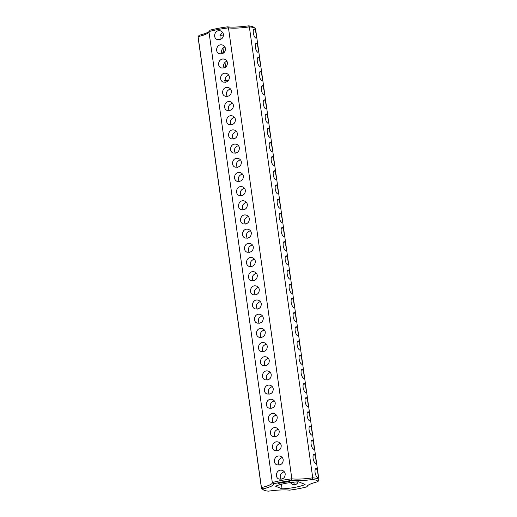 <?xml version="1.0" encoding="UTF-8"?>
<svg xmlns="http://www.w3.org/2000/svg" width="517" height="517" viewBox="0 0 517 517"><rect width="100%" height="100%" fill="white"/><g stroke="black" fill="none" stroke-linecap="round" stroke-linejoin="round"><path stroke-width="0.78" d="M317.761 481.747L318.911 480.338A29.049 4.892 172 0 0 318.957 479.931L255.579 28.984A29.049 4.892 172 0 0 255.036 28.215A29.049 4.892 172 0 0 249.356 26.878L312.733 477.824L312.268 479.517A27.653 4.659 172 0 1 317.761 481.747A24.635 4.149 172 0 0 307.104 486.077A24.635 4.149 172 0 0 306.846 486.846L308.035 485.276A23.239 3.916 172 0 0 308.067 485.405M318.957 479.931A29.049 4.892 172 0 0 312.733 477.824A23.239 3.916 172 0 1 291.846 478.813L291.258 480.513A24.635 4.149 172 0 0 312.268 479.517M316.178 468.473C315.202 468.609 314.834 469.953 315.073 472.512C315.551 475.052 316.346 476.732 317.457 477.546C318.86 478.122 317.651 469.552 316.178 468.473L315.932 468.447M314.187 454.301C313.212 454.43 312.843 455.774 313.082 458.34C313.56 460.873 314.349 462.553 315.46 463.374C316.863 463.949 315.661 455.374 314.187 454.301L313.942 454.269M312.197 440.122C311.221 440.251 310.853 441.596 311.092 444.161C311.564 446.701 312.358 448.375 313.47 449.195C314.872 449.771 313.67 441.195 312.197 440.122L311.951 440.096M310.2 425.943C309.224 426.073 308.856 427.423 309.095 429.982C309.573 432.522 310.368 434.196 311.48 435.017C312.882 435.592 311.68 427.016 310.2 425.943L309.954 425.918M308.21 411.765C307.234 411.9 306.865 413.245 307.104 415.804C307.583 418.343 308.371 420.024 309.483 420.838C310.885 421.413 309.683 412.844 308.21 411.765L307.964 411.739M306.219 397.592C305.243 397.722 304.875 399.066 305.114 401.631C305.586 404.165 306.381 405.845 307.492 406.666C308.895 407.241 307.693 398.665 306.219 397.592L305.974 397.56M304.222 383.414C303.246 383.543 302.878 384.887 303.117 387.453C303.595 389.992 304.39 391.666 305.502 392.487C306.904 393.062 305.702 384.486 304.222 383.414L303.983 383.388M302.232 369.235C301.256 369.364 300.888 370.715 301.127 373.274C301.605 375.814 302.393 377.488 303.505 378.308C304.914 378.883 303.705 370.308 302.232 369.235L301.986 369.209M300.241 355.056C299.265 355.192 298.897 356.536 299.136 359.095C299.608 361.635 300.403 363.315 301.514 364.13C302.917 364.705 301.715 356.135 300.241 355.056L299.996 355.03M298.244 340.877C297.269 341.013 296.9 342.357 297.139 344.923C297.618 347.456 298.412 349.137 299.524 349.951C300.926 350.532 299.724 341.957 298.244 340.877L298.005 340.852M296.254 326.705C295.278 326.834 294.91 328.179 295.149 330.744C295.627 333.278 296.422 334.958 297.527 335.779C298.936 336.354 297.727 327.778 296.254 326.705L296.008 326.679M294.263 312.526C293.288 312.656 292.919 314.006 293.158 316.566C293.63 319.105 294.425 320.779 295.537 321.6C296.939 322.175 295.737 313.599 294.263 312.526L294.018 312.501M292.267 298.348C291.291 298.477 290.922 299.828 291.168 302.387C291.64 304.927 292.435 306.607 293.546 307.421C294.948 307.996 293.746 299.427 292.267 298.348L292.027 298.322M290.276 284.169C289.3 284.305 288.932 285.649 289.171 288.215C289.649 290.748 290.444 292.428 291.549 293.242C292.958 293.824 291.75 285.248 290.276 284.169L290.031 284.143M288.286 269.997C287.31 270.126 286.941 271.47 287.181 274.036C287.659 276.569 288.447 278.249 289.559 279.07C290.961 279.645 289.759 271.07 288.286 269.997L288.04 269.971M286.295 255.818C285.313 255.947 284.945 257.298 285.19 259.857C285.662 262.397 286.457 264.071 287.568 264.891C288.971 265.467 287.769 256.891 286.295 255.818L286.05 255.792M274.34 170.752C273.364 170.888 272.995 172.232 273.235 174.791C273.706 177.331 274.501 179.011 275.613 179.826C277.015 180.401 275.813 171.825 274.34 170.752L274.094 170.726M272.343 156.58C271.367 156.709 270.998 158.053 271.238 160.619C271.716 163.152 272.511 164.833 273.622 165.653C275.025 166.228 273.816 157.646 272.343 156.58L272.104 156.548M270.352 142.401C269.376 142.53 269.008 143.881 269.247 146.44C269.725 148.98 270.514 150.654 271.625 151.475C273.034 152.05 271.826 143.474 270.352 142.401L270.107 142.375M268.362 128.222C267.386 128.352 267.018 129.702 267.257 132.262C267.728 134.801 268.523 136.475 269.635 137.296C271.037 137.871 269.835 129.295 268.362 128.222L268.116 128.197M266.365 114.044C265.389 114.179 265.021 115.524 265.26 118.083C265.738 120.623 266.533 122.303 267.644 123.117C269.047 123.692 267.838 115.117 266.365 114.044L266.126 114.018M264.374 99.871C263.399 100.001 263.03 101.345 263.269 103.911C263.748 106.444 264.542 108.124 265.648 108.945C267.056 109.52 265.848 100.938 264.374 99.871L264.129 99.839M262.384 85.693C261.408 85.822 261.04 87.166 261.279 89.732C261.751 92.272 262.546 93.945 263.657 94.766C265.059 95.341 263.857 86.766 262.384 85.693L262.138 85.667M260.387 71.514C259.411 71.643 259.043 72.994 259.288 75.553C259.76 78.093 260.555 79.767 261.667 80.587C263.069 81.163 261.867 72.587 260.387 71.514L260.148 71.488M258.397 57.335C257.421 57.465 257.052 58.815 257.292 61.374C257.77 63.914 258.565 65.594 259.67 66.409C261.079 66.984 259.87 58.408 258.397 57.335L258.151 57.309M256.406 43.163C255.43 43.292 255.062 44.636 255.301 47.202C255.773 49.735 256.568 51.416 257.679 52.236C259.082 52.812 257.88 44.229 256.406 43.163L256.161 43.131M254.416 28.984C253.433 29.114 253.065 30.458 253.311 33.023C253.782 35.557 254.577 37.237 255.689 38.058C257.091 38.633 255.889 30.057 254.416 28.984L254.17 28.958M284.298 241.639C283.322 241.769 282.954 243.119 283.193 245.678C283.671 248.218 284.466 249.898 285.578 250.713C286.98 251.288 285.772 242.712 284.298 241.639L284.053 241.613M282.308 227.461C281.332 227.596 280.964 228.941 281.203 231.506C281.681 234.039 282.469 235.72 283.581 236.534C284.983 237.116 283.781 228.54 282.308 227.461L282.062 227.435M280.317 213.288C279.342 213.418 278.973 214.762 279.212 217.327C279.684 219.861 280.479 221.541 281.591 222.362C282.993 222.937 281.791 214.361 280.317 213.288L280.072 213.262M278.32 199.11C277.345 199.239 276.976 200.59 277.215 203.149C277.694 205.688 278.489 207.362 279.6 208.183C281.002 208.758 279.8 200.182 278.32 199.11L278.075 199.084M276.33 184.931C275.354 185.06 274.986 186.411 275.225 188.97C275.703 191.51 276.492 193.19 277.603 194.004C279.006 194.579 277.803 186.004 276.33 184.931L276.084 184.905M255.036 28.215L253.492 27.084A27.653 4.659 172 0 0 248.509 25.85L249.356 26.878A23.239 3.916 172 0 1 228.469 27.866L291.846 478.813A29.049 4.892 172 0 0 272.31 482.542L273.913 483.822A27.653 4.659 172 0 1 291.258 480.513M294.554 484.804L293.527 482.193M208.971 31.86A23.239 3.916 172 0 1 208.719 32.435A23.239 3.916 172 0 1 198.089 36.662L199.239 35.253A24.635 4.149 172 0 0 208.952 31.737M306.846 486.846A27.653 4.659 172 0 1 289.501 490.155A24.635 4.149 172 0 0 268.491 491.15A27.653 4.659 172 0 1 263.508 489.916A27.653 4.659 172 0 1 263.004 488.92L261.46 487.609A29.049 4.892 172 0 0 261.421 488.016L198.043 37.069A29.049 4.892 172 0 1 198.089 36.662L261.46 487.609A23.239 3.916 172 0 0 272.343 482.671A23.239 3.916 172 0 0 272.31 482.542L208.933 31.595A29.049 4.892 172 0 1 228.469 27.866L227.499 26.845A24.635 4.149 172 0 0 248.509 25.85M227.499 26.845A27.653 4.659 172 0 0 210.154 30.154L208.933 31.595M223.48 35.007A17.429 2.934 -8 0 1 219.996 35.305M263.004 488.92A24.635 4.149 172 0 0 273.913 483.822M305.114 484.442L298.684 481.831A16.266 2.74 -8 0 0 275.645 486.226L282.075 488.836A16.266 2.74 -8 0 0 305.114 484.442M277.972 483.285L279.826 483.195L277.972 483.285M281.952 482.956L281.513 483.014L281.952 482.956M280.149 482.975L281.319 482.923L280.149 482.975M281.209 482.768L282.056 482.594L281.203 482.742M282.379 482.833L282.004 482.891L282.379 482.833M282.883 482.723L282.463 482.8L282.883 482.723M283.743 482.574L283.374 482.626L283.743 482.574M282.276 482.542L283.374 482.548L282.276 482.542M284.227 482.464L283.755 482.555L284.227 482.464M284.718 482.374L284.298 482.451L284.718 482.413M284.227 482.174L284.699 482.29L284.227 482.174M284.027 482.348L283.277 482.361L284.014 482.342M286.211 482.18L285.701 482.187L286.211 482.18M285.345 481.954L284.634 482.103L285.345 481.954M285.694 481.889L286.121 482.018L285.694 481.889M287.142 482.006L286.715 482.006L287.142 482.006M286.78 481.682L286.069 481.831L286.78 481.682M288.35 481.598L287.652 481.624L288.35 481.598M288.344 481.482L288.848 481.411L288.344 481.482M288.932 481.372L289.643 481.385L288.932 481.372M285.203 473.927C285.119 477.805 283.045 479.511 278.986 479.039C274.204 477.553 276.44 468.441 282.482 470.425C284.072 471.181 284.977 472.351 285.203 473.927M283.213 459.749C283.129 463.633 281.054 465.332 276.989 464.861C272.207 463.381 274.449 454.262 280.492 456.246C282.075 457.002 282.986 458.172 283.213 459.749M281.222 445.576C281.138 449.454 279.064 451.154 274.999 450.682C270.217 449.202 272.459 440.083 278.501 442.074C280.085 442.83 280.99 443.993 281.222 445.576M279.225 431.398C279.141 435.275 277.067 436.981 273.008 436.51C268.226 435.023 270.462 425.911 276.505 427.895C278.094 428.651 278.999 429.814 279.225 431.398M277.235 417.219C277.151 421.096 275.076 422.803 271.018 422.331C266.229 420.844 268.472 411.732 274.514 413.716C276.097 414.472 277.009 415.642 277.235 417.219M275.244 403.04C275.16 406.924 273.086 408.624 269.021 408.152C264.239 406.672 266.481 397.554 272.524 399.538C274.107 400.294 275.012 401.463 275.244 403.04M273.247 388.862C273.163 392.746 271.095 394.445 267.03 393.973C262.248 392.493 264.484 383.375 270.527 385.365C272.116 386.121 273.021 387.285 273.247 388.862M271.257 374.689C271.173 378.567 269.099 380.273 265.04 379.795C260.103 378.011 262.765 369.093 268.536 371.187C270.113 371.936 271.024 373.1 271.257 374.689M269.267 360.511C269.234 364.311 267.16 366.017 263.043 365.622C258.222 364.091 260.562 355.005 266.546 357.008C268.136 357.764 269.04 358.934 269.267 360.511M267.27 346.332C267.186 350.209 265.118 351.915 261.053 351.444C256.115 349.654 258.778 340.735 264.549 342.829C266.132 343.579 267.037 344.749 267.27 346.332M265.279 332.153C265.195 336.037 263.121 337.737 259.062 337.265C254.125 335.475 256.787 326.563 262.558 328.657C264.135 329.4 265.047 330.57 265.279 332.153M263.289 317.981C263.205 321.858 261.13 323.564 257.065 323.086C252.128 321.303 254.797 312.384 260.568 314.478C262.145 315.221 263.05 316.391 263.289 317.981M261.298 303.802C261.208 307.68 259.14 309.386 255.075 308.914C250.138 307.124 252.807 298.206 258.571 300.299C260.154 301.049 261.059 302.212 261.298 303.802M259.301 289.623C259.217 293.501 257.143 295.207 253.084 294.735C248.147 292.945 250.81 284.027 256.581 286.121C258.157 286.87 259.069 288.04 259.301 289.623M257.311 275.445C257.227 279.329 255.152 281.028 251.088 280.557C246.15 278.766 248.819 269.855 254.59 271.948C256.167 272.692 257.072 273.861 257.311 275.445M255.32 261.272C255.236 265.15 253.162 266.85 249.097 266.378C244.16 264.594 246.829 255.676 252.6 257.77C254.177 258.513 255.081 259.683 255.32 261.272M251.333 232.915C251.249 236.792 249.175 238.499 245.11 238.027C240.179 236.237 242.841 227.318 248.612 229.412C250.189 230.162 251.1 231.332 251.333 232.915M249.343 218.736C249.259 222.62 247.184 224.32 243.119 223.848C238.182 222.058 240.851 213.146 246.622 215.24C248.199 215.983 249.104 217.153 249.343 218.736M247.346 204.564C247.262 208.441 245.187 210.141 241.129 209.669C236.191 207.886 238.854 198.967 244.625 201.061C246.208 201.804 247.113 202.974 247.346 204.564M245.355 190.385C245.271 194.263 243.197 195.969 239.138 195.497C234.201 193.707 236.864 184.789 242.635 186.883C244.211 187.632 245.123 188.795 245.355 190.385M243.365 176.207C243.326 180.013 241.258 181.713 237.141 181.318C232.32 179.787 234.66 170.7 240.644 172.704C242.227 173.466 243.139 174.63 243.365 176.207M241.368 162.028C241.336 165.834 239.261 167.534 235.151 167.14C230.33 165.614 232.663 156.522 238.647 158.532C240.237 159.288 241.148 160.451 241.368 162.028M239.377 147.856C239.345 151.655 237.271 153.362 233.161 152.961C228.34 151.436 230.672 142.343 236.657 144.353C238.247 145.109 239.151 146.279 239.377 147.856M237.387 133.677C237.355 137.477 235.28 139.183 231.164 138.789C226.343 137.257 228.682 128.164 234.666 130.174C236.256 130.93 237.161 132.1 237.387 133.677M235.39 119.498C235.358 123.305 233.283 125.004 229.173 124.61C224.352 123.078 226.685 113.992 232.669 115.995C234.259 116.758 235.17 117.921 235.39 119.498M233.4 105.319C233.367 109.126 231.293 110.825 227.183 110.431C222.362 108.9 224.695 99.813 230.679 101.817C232.269 102.579 233.173 103.743 233.4 105.319M231.409 91.147C231.325 95.025 229.251 96.724 225.186 96.252C220.248 94.469 222.917 85.551 228.688 87.644C230.265 88.388 231.17 89.557 231.409 91.147M229.419 76.968C229.328 80.846 227.26 82.552 223.195 82.08C218.258 80.29 220.927 71.372 226.692 73.466C228.275 74.215 229.18 75.379 229.419 76.968M227.422 62.79C227.338 66.667 225.263 68.373 221.205 67.901C216.416 66.415 218.659 57.303 224.701 59.287C226.284 60.043 227.196 61.213 227.422 62.79M225.431 48.611C225.347 52.495 223.273 54.195 219.208 53.723C214.271 51.933 216.94 43.014 222.711 45.108C224.288 45.858 225.192 47.028 225.431 48.611M223.441 34.432C223.402 38.239 221.328 39.945 217.218 39.544C212.397 38.019 214.729 28.926 220.72 30.936C222.304 31.692 223.215 32.862 223.441 34.432M253.324 247.094C253.291 250.894 251.217 252.6 247.107 252.206C242.286 250.674 244.619 241.588 250.603 243.591C252.193 244.347 253.097 245.517 253.324 247.094M225.373 82.326L224.598 80.51L225.322 80.807A13.946 2.352 -8 0 1 228.785 80.012M220.119 39.628L219.983 35.414L222.614 32.409M298.16 481.85C297.12 484.326 295.213 485.211 292.441 484.507L290.218 482.587M261.421 488.016A29.049 4.892 172 0 0 261.964 488.785L263.508 489.916M226.498 93.396L226.776 95.374M228.488 107.568L228.766 109.552M230.479 121.747L230.756 123.725M232.476 135.926L232.753 137.903M234.466 150.104L234.744 152.082M236.456 164.277L236.734 166.261M238.453 178.455L238.731 180.439M240.444 192.634L240.722 194.612M242.434 206.813L242.712 208.79M244.431 220.985L244.709 222.969M246.422 235.164L246.699 237.148M248.412 249.343L248.69 251.32M250.409 263.521L250.687 265.499M252.399 277.694L252.677 279.678M254.39 291.872L254.668 293.856M256.38 306.051L256.665 308.029M258.377 320.23L258.655 322.207M260.368 334.409L260.646 336.386M262.358 348.581L262.636 350.565M264.355 362.76L264.633 364.737M266.345 376.938L266.623 378.916M268.336 391.117L268.614 393.094M270.333 405.289L270.611 407.273M272.323 419.468L272.601 421.445M274.314 433.647L274.592 435.624M276.311 447.825L276.589 449.803M278.301 461.998L278.579 463.982M280.292 476.176L280.569 478.154M281.429 484.255L282.075 488.836M281.164 479.285C279.329 475.886 280.343 473.352 284.208 471.685M279.167 465.113C277.332 461.707 278.346 459.174 282.217 457.506M277.177 450.934C275.341 447.528 276.356 444.995 280.227 443.334M275.186 436.755C273.351 433.349 274.365 430.816 278.23 429.155M273.189 422.576C271.354 419.177 272.369 416.637 276.24 414.977M271.199 408.404C269.363 404.998 270.378 402.465 274.249 400.798M267.218 380.047C265.376 376.641 266.391 374.108 270.262 372.447M265.221 365.868C263.386 362.462 264.4 359.929 268.271 358.268M263.231 351.689C261.395 348.29 262.41 345.757 266.274 344.089M261.24 337.517C259.398 334.111 260.419 331.578 264.284 329.917M259.243 323.338C257.408 319.933 258.422 317.399 262.293 315.738M257.253 309.16C255.417 305.754 256.432 303.221 260.297 301.56M255.262 294.981C253.42 291.582 254.442 289.048 258.306 287.381M269.208 394.225C267.373 390.82 268.388 388.286 272.252 386.626M253.265 280.809C251.43 277.403 252.445 274.87 256.316 273.209M251.275 266.63C249.44 263.224 250.454 260.691 254.325 259.03M249.284 252.451C247.443 249.045 248.464 246.512 252.328 244.851M247.288 238.272C245.452 234.873 246.467 232.34 250.338 230.672M245.297 224.1C243.462 220.694 244.476 218.161 248.347 216.494M243.307 209.921C241.471 206.516 242.486 203.982 246.35 202.321M241.31 195.743C239.474 192.337 240.489 189.804 244.36 188.143M239.319 181.564C237.484 178.165 238.499 175.631 242.37 173.964M237.329 167.392C235.493 163.986 236.508 161.453 240.373 159.785M235.338 153.213C233.497 149.807 234.511 147.274 238.382 145.613M233.341 139.034C231.506 135.628 232.521 133.095 236.392 131.434M231.351 124.855C229.516 121.456 230.53 118.923 234.395 117.256M229.361 110.683C227.519 107.278 228.54 104.744 232.404 103.077M227.364 96.505C225.528 93.099 226.543 90.565 230.414 88.905M225.322 80.807C224.837 78.073 225.994 76.161 228.792 75.055M224.1 67.979C222.892 65.032 223.796 62.738 226.821 61.096M222.11 53.8C220.895 50.853 221.806 48.559 224.83 46.918M222.963 48.042L223.654 52.967M224.953 62.214L225.645 67.145M224.397 67.876A4.647 1.28 79.2 0 0 223.609 65.459M222.4 53.697A4.647 1.28 79.2 0 0 221.619 51.286M278.12 483.408L278.501 483.169M279.115 483.221L278.424 483.46"/></g></svg>
